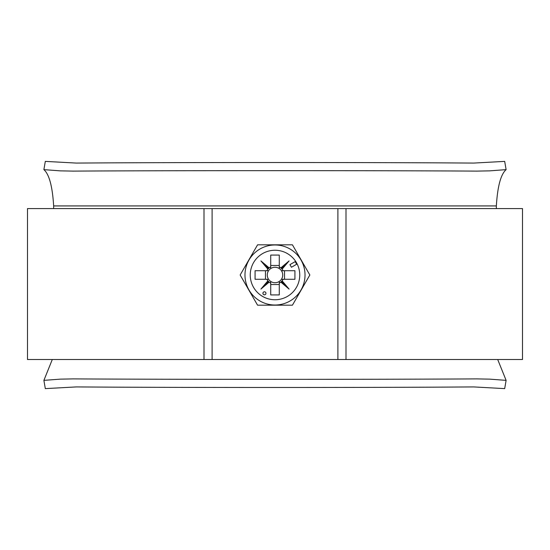 <?xml version="1.0" encoding="UTF-8"?>
<svg xmlns="http://www.w3.org/2000/svg" width="550" height="550" viewBox="0 0 550 550"><rect width="100%" height="100%" fill="white"/><g stroke="black" fill="none" stroke-linecap="round" stroke-linejoin="round"><path stroke-width="0.82" d="M337.893 208.594L212.107 208.594L212.107 359.514L337.893 359.514L337.893 208.594L522.5 208.594L522.5 359.514L337.893 359.514M204.002 208.594L27.5 208.594L27.5 359.514L204.002 359.514L204.002 208.594L212.107 208.594M212.107 359.514L204.002 359.514M345.998 208.594L345.998 359.514M265.946 293.294A1.513 1.513 0 0 0 264.433 291.789A1.513 1.513 0 0 0 262.928 293.294A1.513 1.513 0 0 0 264.433 294.807A1.513 1.513 0 0 0 265.946 293.294M244.977 275A30.023 30.023 0 0 0 275 305.023A30.023 30.023 0 0 0 305.023 275A30.023 30.023 0 0 0 275 244.977A30.023 30.023 0 0 0 244.977 275M257.572 305.181L240.151 275L257.572 244.819L292.428 244.819L309.849 275L292.428 305.181L257.572 305.181M268.565 270.717A7.728 7.728 0 0 0 270.717 281.435L270.717 294.924L279.283 294.924L279.283 281.435A7.728 7.728 0 0 0 281.435 279.283L294.924 279.283L294.924 270.717L281.435 270.717A7.728 7.728 0 0 0 268.565 270.717L255.076 270.717L255.076 279.283L268.565 279.283M281.435 279.283A7.728 7.728 0 0 0 281.435 270.717M299.75 275A24.75 24.75 0 0 0 275 250.25A24.75 24.75 0 0 0 250.25 275A24.75 24.75 0 0 0 275 299.75A24.75 24.75 0 0 0 299.75 275M270.717 268.565L270.717 255.076L279.283 255.076L279.283 268.565M270.717 265.464L279.283 265.464M265.464 279.283L265.464 270.717M270.717 281.435A7.728 7.728 0 0 0 279.283 281.435M279.283 284.536L270.717 284.536M296.663 264.234L295.157 261.621L289.926 264.639L291.438 267.252L296.663 264.234M266.874 279.283A9.185 9.185 0 0 0 267.898 280.823L260.913 289.087L269.177 282.102A9.185 9.185 0 0 0 270.717 283.126M270.717 266.874A9.185 9.185 0 0 0 269.177 267.898L260.913 260.913L267.898 269.177A9.185 9.185 0 0 0 266.874 270.717M283.126 270.717A9.185 9.185 0 0 0 282.102 269.177L289.087 260.913L280.823 267.898A9.185 9.185 0 0 0 279.283 266.874M279.283 283.126A9.185 9.185 0 0 0 280.823 282.102L289.087 289.087L282.102 280.823A9.185 9.185 0 0 0 283.126 279.283M284.536 270.717L284.536 279.283M267.898 269.177L269.177 267.898M269.177 282.102L267.898 280.823M282.102 280.823L280.823 282.102M280.823 267.898L282.102 269.177M281.449 268.551L289.087 260.913M281.449 281.449L289.087 289.087M268.551 281.449L260.913 289.087M268.551 268.551L260.913 260.913M53.646 208.594L53.646 205.927C52.463 186.423 49.211 174.322 43.89 169.634L45.313 161.384L76.381 163.082C172.384 162.326 377.176 162.326 473.619 163.082L504.687 161.384L506.11 169.634C500.789 174.322 497.537 186.423 496.354 205.927L496.354 208.594M506.11 380.366L489.706 379.143L476.864 378.888C381.659 379.493 168.802 379.5 73.136 378.888L60.294 379.143L43.89 380.366L45.313 388.616L76.381 386.918C172.824 387.674 377.616 387.674 473.619 386.918L504.687 388.616L506.11 380.366L497.702 359.514M43.89 380.366L52.298 359.514M506.11 169.634L489.706 170.858L476.864 171.112C381.198 170.5 168.341 170.507 73.136 171.112L60.294 170.858L43.89 169.634M496.354 205.927L53.646 205.927"/></g></svg>
